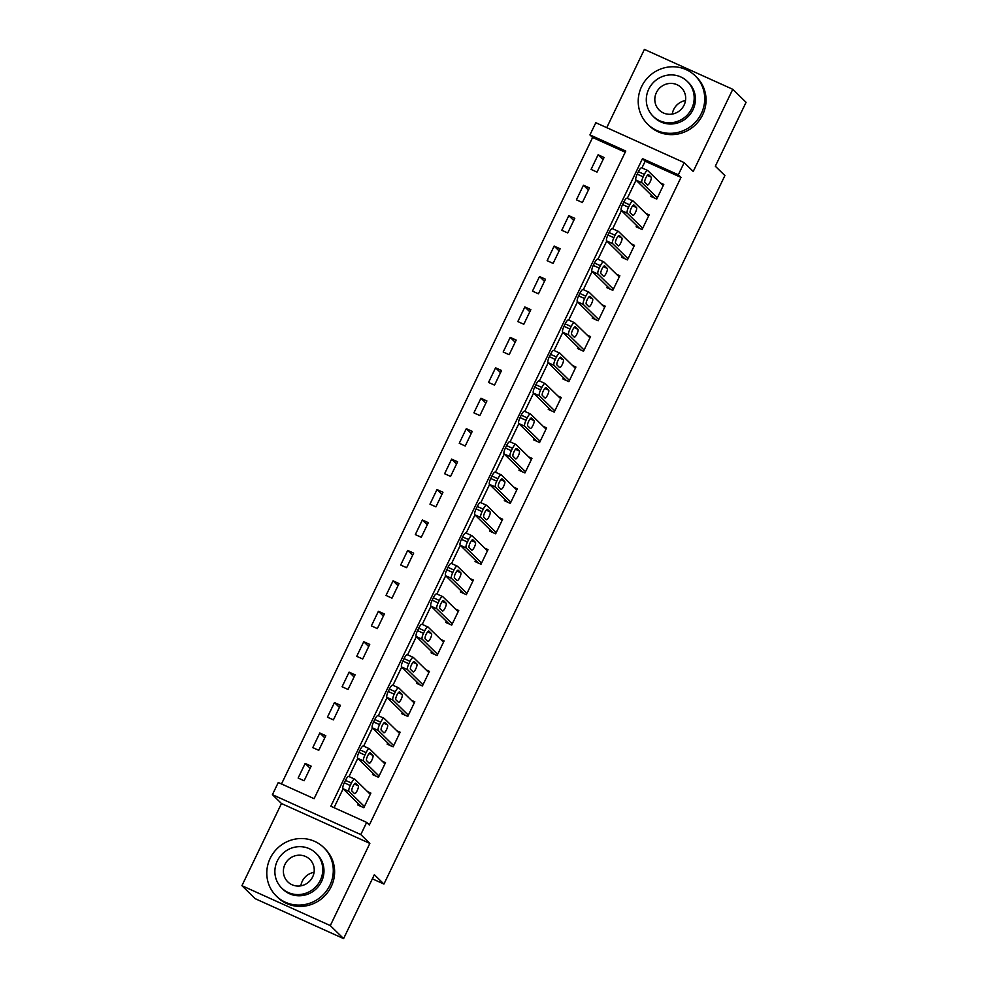 <?xml version="1.0" encoding="UTF-8"?>
<svg xmlns="http://www.w3.org/2000/svg" width="988" height="988" viewBox="0 0 988 988"><rect width="100%" height="100%" fill="white"/><g stroke="black" fill="none" stroke-linecap="round" stroke-linejoin="round"><path stroke-width="1.48" d="M589.947 134.899L595.813 122.722L684.19 162.625L678.324 174.79L642.496 158.623L330.832 806.233L366.659 822.399L360.793 834.576L272.416 794.673L278.283 782.508L314.11 798.675L625.774 151.065L589.947 134.899L592.615 137.493L281.494 783.953M372.365 878.838L383.937 884.062L724.896 175.58L715.324 166.219L746.076 102.307L732.775 89.303L644.398 49.4L606.743 127.662M383.937 884.062L374.353 874.689L343.602 938.6L255.225 898.697L241.924 885.693L330.301 925.595L369.845 843.419L360.793 834.576M369.845 843.419L281.469 803.528L241.924 885.693M281.469 803.528L272.416 794.673M343.602 938.6L330.301 925.595M625.231 152.226L592.615 137.493M304.119 780.755L311.146 766.145L305.168 763.44L298.141 778.05L304.119 780.755M318.766 750.312L325.793 735.714L319.816 733.01L312.788 747.62L318.766 750.312M333.413 719.882L340.44 705.271L334.463 702.579L327.436 717.189L333.413 719.882M348.048 689.451L355.087 674.841L349.11 672.149L342.083 686.759L348.048 689.451M362.695 659.021L369.734 644.411L363.757 641.718L356.73 656.328L362.695 659.021M377.342 628.59L384.381 613.98L378.404 611.288L371.377 625.886L377.342 628.59M391.989 598.148L399.029 583.55L393.051 580.845L386.024 595.455L391.989 598.148M406.636 567.717L413.663 553.107L407.698 550.415L400.671 565.025L406.636 567.717M421.283 537.287L428.31 522.677L422.345 519.984L415.318 534.594L421.283 537.287M435.93 506.856L442.957 492.246L436.992 489.554L429.965 504.164L435.93 506.856M450.577 476.426L457.605 461.816L451.639 459.124L444.612 473.721L450.577 476.426M465.225 445.996L472.252 431.386L466.287 428.681L459.247 443.291L465.225 445.996M479.872 415.553L486.899 400.955L480.934 398.25L473.894 412.861L479.872 415.553M494.519 385.122L501.546 370.512L495.581 367.82L488.541 382.43L494.519 385.122M509.166 354.692L516.193 340.082L510.216 337.39L503.188 352L509.166 354.692M523.813 324.262L530.84 309.652L524.863 306.959L517.836 321.569L523.813 324.262M538.46 293.831L545.487 279.221L539.51 276.529L532.483 291.127L538.46 293.831M553.107 263.388L560.134 248.791L554.157 246.086L547.13 260.696L553.107 263.388M567.742 232.958L574.781 218.348L568.804 215.656L561.777 230.266L567.742 232.958M582.389 202.528L589.428 187.918L583.451 185.225L576.424 199.835L582.389 202.528M597.036 172.097L604.076 157.487L598.098 154.795L591.071 169.405L597.036 172.097M366.659 822.399L369.314 825.005L680.991 177.395L645.164 161.217L641.941 167.911M636.05 180.162L627.294 198.353M621.403 210.592L612.646 228.784M606.756 241.023L597.999 259.214M592.108 271.453L583.352 289.645M577.461 301.883L568.705 320.075M562.814 332.326L554.058 350.518M548.167 362.757L539.411 380.948M533.52 393.187L524.764 411.379M518.873 423.617L510.117 441.809M504.226 454.048L495.47 472.239M489.579 484.491L480.835 502.67M474.932 514.921L466.188 533.112M460.297 545.351L451.541 563.543M445.65 575.782L436.894 593.973M431.003 606.212L422.247 624.404M416.356 636.643L407.599 654.834M401.708 667.085L392.952 685.277M387.061 697.516L378.305 715.707M372.414 727.946L363.658 746.138M357.767 758.376L349.011 776.568M343.12 788.807L334.043 807.678M358.446 803.8L357.854 805.01L363.831 807.715L370.858 793.105L367.462 791.561M373.094 773.369L372.501 774.58L378.478 777.272L385.505 762.674L382.109 761.13M387.741 742.927L387.148 744.149L393.125 746.842L400.152 732.231L396.756 730.7M402.375 712.496L401.795 713.719L407.772 716.411L414.799 701.801L411.391 700.27M417.022 682.066L416.442 683.288L422.407 685.981L429.447 671.371L426.038 669.839M431.67 651.635L431.089 652.846L437.054 655.55L444.094 640.94L440.685 639.409M446.317 621.205L445.736 622.415L451.701 625.108L458.741 610.51L455.332 608.966M460.964 590.762L460.383 591.985L466.348 594.677L473.388 580.067L469.979 578.536M475.611 560.332L475.03 561.555L480.995 564.247L488.023 549.637L484.626 548.105M490.258 529.901L489.678 531.124L495.643 533.816L502.67 519.206L499.273 517.675M504.905 499.471L504.325 500.681L510.29 503.386L517.317 488.776L513.921 487.245M519.552 469.041L518.972 470.251L524.937 472.956L531.964 458.346L528.568 456.802M534.199 438.598L533.606 439.821L539.584 442.513L546.611 427.915L543.215 426.371M548.846 408.168L548.254 409.39L554.231 412.082L561.258 397.472L557.862 395.941M563.493 377.737L562.901 378.96L568.878 381.652L575.905 367.042L572.509 365.511M578.141 347.307L577.548 348.517L583.525 351.222L590.552 336.612L587.156 335.08M592.788 316.876L592.195 318.087L598.172 320.791L605.199 306.181L601.803 304.637M607.435 286.446L606.842 287.656L612.819 290.349L619.846 275.751L616.45 274.207M622.07 256.003L621.489 257.226L627.466 259.918L634.494 245.308L631.085 243.777M636.717 225.573L636.136 226.795L642.101 229.488L649.141 214.878L645.732 213.346M651.364 195.142L650.783 196.365L656.748 199.057L663.788 184.447L660.379 182.916M684.19 162.625L693.23 171.467L732.775 89.303M680.991 177.395L678.324 174.79M645.164 161.217L642.496 158.623M310.121 768.281L305.168 763.44M603.038 159.624L598.098 154.795M588.391 190.054L583.451 185.225M573.744 220.497L568.804 215.656M559.097 250.927L554.157 246.086M544.462 281.358L539.51 276.529M529.815 311.788L524.863 306.959M515.168 342.219L510.216 337.39M500.521 372.649L495.581 367.82M485.874 403.092L480.934 398.25M471.227 433.522L466.287 428.681M456.579 463.952L451.639 459.124M441.932 494.383L436.992 489.554M427.285 524.813L422.345 519.984M412.638 555.256L407.698 550.415M397.991 585.686L393.051 580.845M383.344 616.117L378.404 611.288M368.697 646.547L363.757 641.718M354.05 676.978L349.11 672.149M339.415 707.42L334.463 702.579M324.768 737.851L319.816 733.01M364.411 806.492L348.986 791.4A5.422 1.408 114.3 0 1 350.258 785.497L351.432 783.052A5.422 1.408 114.3 0 1 354.729 779.149A5.422 1.408 114.3 0 1 354.84 779.223L370.278 794.315M348.875 776.531A5.422 1.408 -65.7 0 0 348.764 776.457A5.422 1.408 -65.7 0 0 345.467 780.359L344.293 782.792A5.422 1.408 -65.7 0 0 343.009 788.708L361.262 806.554M351.95 791.079A4.335 1.124 -65.7 0 1 352.889 786.534A4.335 1.124 -65.7 0 1 355.618 783.237A4.335 1.124 -65.7 0 1 355.705 783.286L358.261 785.793A4.335 1.124 -65.7 0 1 357.323 790.338A4.335 1.124 -65.7 0 1 354.593 793.648A4.335 1.124 -65.7 0 1 354.507 793.586L351.95 791.079M379.059 776.062L363.633 760.97A5.422 1.408 114.3 0 1 364.905 755.054L366.079 752.621A5.422 1.408 114.3 0 1 369.376 748.719A5.422 1.408 114.3 0 1 369.487 748.793L384.925 763.885M363.522 746.101A5.422 1.408 -65.7 0 0 363.411 746.026A5.422 1.408 -65.7 0 0 360.114 749.929L358.94 752.362A5.422 1.408 -65.7 0 0 357.656 758.278L375.909 776.111M366.597 760.649A4.335 1.124 -65.7 0 1 367.536 756.104A4.335 1.124 -65.7 0 1 370.265 752.794A4.335 1.124 -65.7 0 1 370.352 752.856L372.908 755.363A4.335 1.124 -65.7 0 1 371.97 759.895A4.335 1.124 -65.7 0 1 369.24 763.205A4.335 1.124 -65.7 0 1 369.154 763.144L366.597 760.649M393.706 745.631L378.281 730.54A5.422 1.408 114.3 0 1 379.553 724.624L380.726 722.191A5.422 1.408 114.3 0 1 384.023 718.288A5.422 1.408 114.3 0 1 384.134 718.362L399.56 733.454M378.157 715.67A5.422 1.408 -65.7 0 0 378.058 715.596A5.422 1.408 -65.7 0 0 374.761 719.499L373.588 721.932A5.422 1.408 -65.7 0 0 372.303 727.835L390.544 745.681M381.245 730.218A4.335 1.124 -65.7 0 1 382.183 725.674A4.335 1.124 -65.7 0 1 384.912 722.364A4.335 1.124 -65.7 0 1 384.999 722.426L387.555 724.92A4.335 1.124 -65.7 0 1 386.617 729.465A4.335 1.124 -65.7 0 1 383.887 732.775A4.335 1.124 -65.7 0 1 383.801 732.713L381.245 730.218M408.353 715.189L392.928 700.097A5.422 1.408 114.3 0 1 394.2 694.194L395.373 691.761A5.422 1.408 114.3 0 1 398.67 687.858A5.422 1.408 114.3 0 1 398.781 687.932L414.207 703.024M392.804 685.24A5.422 1.408 -65.7 0 0 392.693 685.153A5.422 1.408 -65.7 0 0 389.396 689.068L388.235 691.501A5.422 1.408 -65.7 0 0 386.95 697.405L405.191 715.25M395.892 699.788A4.335 1.124 -65.7 0 1 396.83 695.243A4.335 1.124 -65.7 0 1 399.547 691.933A4.335 1.124 -65.7 0 1 399.646 691.995L402.19 694.49A4.335 1.124 -65.7 0 1 401.264 699.035A4.335 1.124 -65.7 0 1 398.535 702.345A4.335 1.124 -65.7 0 1 398.448 702.283L395.892 699.788M423 684.758L407.562 669.666A5.422 1.408 114.3 0 1 408.847 663.763L410.02 661.33A5.422 1.408 114.3 0 1 413.317 657.415A5.422 1.408 114.3 0 1 413.429 657.502L428.854 672.593M407.451 654.797A5.422 1.408 -65.7 0 0 407.34 654.723A5.422 1.408 -65.7 0 0 404.043 658.625L402.882 661.058A5.422 1.408 -65.7 0 0 401.597 666.974L419.838 684.82M410.539 669.358A4.335 1.124 -65.7 0 1 411.477 664.813A4.335 1.124 -65.7 0 1 414.194 661.503A4.335 1.124 -65.7 0 1 414.293 661.565L416.837 664.06A4.335 1.124 -65.7 0 1 415.911 668.604A4.335 1.124 -65.7 0 1 413.182 671.914A4.335 1.124 -65.7 0 1 413.095 671.852L410.539 669.358M300.846 885.841A15.734 15.129 134.4 0 1 314.073 872.318M270.181 858.337A33.913 32.616 -45.6 0 0 276.331 896.067A33.913 32.616 -45.6 0 0 329.893 885.297A33.913 32.616 -45.6 0 0 323.755 847.568A33.913 32.616 -45.6 0 0 270.181 858.337M276.331 896.067L277.653 897.363A33.913 32.616 -45.6 0 0 331.227 886.607A33.913 32.616 -45.6 0 0 325.077 848.877L323.755 847.568M315.888 853.163L317.111 854.361A24.416 23.477 134.4 0 1 321.532 881.531A24.416 23.477 134.4 0 1 282.963 889.274L281.741 888.076A24.416 23.477 -45.6 0 0 320.31 880.333A24.416 23.477 -45.6 0 0 315.888 853.163A24.416 23.477 -45.6 0 0 277.319 860.919A24.416 23.477 -45.6 0 0 281.741 888.076M312.665 876.875A15.734 15.129 -45.6 0 0 309.812 859.375A15.734 15.129 -45.6 0 0 284.964 864.364A15.734 15.129 -45.6 0 0 287.817 881.876A15.734 15.129 -45.6 0 0 312.665 876.875M672.272 114.065A15.734 15.129 134.4 0 1 685.499 100.541M641.607 86.573A33.913 32.616 -45.6 0 0 647.758 124.29A33.913 32.616 -45.6 0 0 701.319 113.534A33.913 32.616 -45.6 0 0 695.182 75.804A33.913 32.616 -45.6 0 0 641.607 86.573M647.758 124.29L649.079 125.6A33.913 32.616 -45.6 0 0 702.653 114.83A33.913 32.616 -45.6 0 0 696.515 77.101L695.182 75.804M687.315 81.399L688.537 82.584A24.416 23.477 134.4 0 1 692.959 109.754A24.416 23.477 134.4 0 1 654.389 117.51L653.167 116.312A24.416 23.477 -45.6 0 0 691.736 108.557A24.416 23.477 -45.6 0 0 687.315 81.399A24.416 23.477 -45.6 0 0 648.745 89.142A24.416 23.477 -45.6 0 0 653.167 116.312M684.091 105.111A15.734 15.129 -45.6 0 0 681.251 87.599A15.734 15.129 -45.6 0 0 656.39 92.6A15.734 15.129 -45.6 0 0 659.243 110.1A15.734 15.129 -45.6 0 0 684.091 105.111M437.647 654.328L422.209 639.236A5.422 1.408 114.3 0 1 423.494 633.333L424.667 630.887A5.422 1.408 114.3 0 1 427.965 626.985A5.422 1.408 114.3 0 1 428.076 627.059L443.501 642.151M422.098 624.367A5.422 1.408 -65.7 0 0 421.987 624.293A5.422 1.408 -65.7 0 0 418.69 628.195L417.516 630.628A5.422 1.408 -65.7 0 0 416.244 636.544L434.485 654.389M425.186 638.915A4.335 1.124 -65.7 0 1 426.124 634.37A4.335 1.124 -65.7 0 1 428.841 631.073A4.335 1.124 -65.7 0 1 428.928 631.134L431.484 633.629A4.335 1.124 -65.7 0 1 430.558 638.174A4.335 1.124 -65.7 0 1 427.829 641.484A4.335 1.124 -65.7 0 1 427.742 641.422L425.186 638.915M452.294 623.897L436.857 608.806A5.422 1.408 114.3 0 1 438.141 602.89L439.314 600.457A5.422 1.408 114.3 0 1 442.612 596.554A5.422 1.408 114.3 0 1 442.723 596.629L458.148 611.72M436.745 593.936A5.422 1.408 -65.7 0 0 436.634 593.862A5.422 1.408 -65.7 0 0 433.337 597.765L432.164 600.198A5.422 1.408 -65.7 0 0 430.892 606.113L449.132 623.947M439.833 608.485A4.335 1.124 -65.7 0 1 440.772 603.94A4.335 1.124 -65.7 0 1 443.489 600.63A4.335 1.124 -65.7 0 1 443.575 600.692L446.131 603.199A4.335 1.124 -65.7 0 1 445.193 607.744A4.335 1.124 -65.7 0 1 442.476 611.041A4.335 1.124 -65.7 0 1 442.389 610.979L439.833 608.485M466.941 593.467L451.504 578.375A5.422 1.408 114.3 0 1 452.788 572.46L453.961 570.027A5.422 1.408 114.3 0 1 457.259 566.124A5.422 1.408 114.3 0 1 457.37 566.198L472.795 581.29M451.393 563.506A5.422 1.408 -65.7 0 0 451.281 563.432A5.422 1.408 -65.7 0 0 447.984 567.334L446.811 569.767A5.422 1.408 -65.7 0 0 445.539 575.671L463.78 593.516M454.48 578.054A4.335 1.124 -65.7 0 1 455.419 573.509A4.335 1.124 -65.7 0 1 458.136 570.2A4.335 1.124 -65.7 0 1 458.222 570.261L460.779 572.756A4.335 1.124 -65.7 0 1 459.84 577.301A4.335 1.124 -65.7 0 1 457.123 580.611A4.335 1.124 -65.7 0 1 457.036 580.549L454.48 578.054M481.588 563.037L466.151 547.945A5.422 1.408 114.3 0 1 467.435 542.029L468.608 539.596A5.422 1.408 114.3 0 1 471.906 535.694A5.422 1.408 114.3 0 1 472.017 535.768L487.442 550.859M466.04 533.075A5.422 1.408 -65.7 0 0 465.928 532.989A5.422 1.408 -65.7 0 0 462.631 536.904L461.458 539.337A5.422 1.408 -65.7 0 0 460.186 545.24L478.427 563.086M469.127 547.624A4.335 1.124 -65.7 0 1 470.053 543.079A4.335 1.124 -65.7 0 1 472.783 539.769A4.335 1.124 -65.7 0 1 472.869 539.831L475.426 542.326A4.335 1.124 -65.7 0 1 474.487 546.87A4.335 1.124 -65.7 0 1 471.77 550.18A4.335 1.124 -65.7 0 1 471.671 550.118L469.127 547.624M496.235 532.594L480.798 517.502A5.422 1.408 114.3 0 1 482.082 511.599L483.256 509.166A5.422 1.408 114.3 0 1 486.553 505.263A5.422 1.408 114.3 0 1 486.664 505.337L502.089 520.429M480.687 502.633A5.422 1.408 -65.7 0 0 480.576 502.559A5.422 1.408 -65.7 0 0 477.278 506.461L476.105 508.906A5.422 1.408 -65.7 0 0 474.833 514.81L493.074 532.656M483.774 517.193A4.335 1.124 -65.7 0 1 484.7 512.649A4.335 1.124 -65.7 0 1 487.43 509.339A4.335 1.124 -65.7 0 1 487.516 509.4L490.073 511.895A4.335 1.124 -65.7 0 1 489.134 516.44A4.335 1.124 -65.7 0 1 486.417 519.75A4.335 1.124 -65.7 0 1 486.318 519.688L483.774 517.193M510.882 502.163L495.445 487.072A5.422 1.408 114.3 0 1 496.729 481.168L497.903 478.735A5.422 1.408 114.3 0 1 501.188 474.82A5.422 1.408 114.3 0 1 501.299 474.907L516.736 489.986M495.334 472.202A5.422 1.408 -65.7 0 0 495.223 472.128A5.422 1.408 -65.7 0 0 491.925 476.031L490.752 478.464A5.422 1.408 -65.7 0 0 489.48 484.379L507.721 502.225M498.421 486.751A4.335 1.124 -65.7 0 1 499.348 482.218A4.335 1.124 -65.7 0 1 502.077 478.908A4.335 1.124 -65.7 0 1 502.163 478.97L504.72 481.465A4.335 1.124 -65.7 0 1 503.781 486.01A4.335 1.124 -65.7 0 1 501.064 489.319A4.335 1.124 -65.7 0 1 500.965 489.258L498.421 486.751M525.517 471.733L510.092 456.641A5.422 1.408 114.3 0 1 511.376 450.726L512.537 448.293A5.422 1.408 114.3 0 1 515.835 444.39A5.422 1.408 114.3 0 1 515.946 444.464L531.383 459.556M509.981 441.772A5.422 1.408 -65.7 0 0 509.87 441.698A5.422 1.408 -65.7 0 0 506.572 445.6L505.399 448.033A5.422 1.408 -65.7 0 0 504.115 453.949L522.368 471.795M513.056 456.32A4.335 1.124 -65.7 0 1 513.995 451.775A4.335 1.124 -65.7 0 1 516.724 448.466A4.335 1.124 -65.7 0 1 516.81 448.527L519.367 451.034A4.335 1.124 -65.7 0 1 518.428 455.579A4.335 1.124 -65.7 0 1 515.699 458.877A4.335 1.124 -65.7 0 1 515.613 458.827L513.056 456.32M540.164 441.303L524.739 426.211A5.422 1.408 114.3 0 1 526.024 420.295L527.184 417.862A5.422 1.408 114.3 0 1 530.482 413.96A5.422 1.408 114.3 0 1 530.593 414.034L546.031 429.125M524.628 411.341A5.422 1.408 -65.7 0 0 524.517 411.267A5.422 1.408 -65.7 0 0 521.219 415.17L520.046 417.603A5.422 1.408 -65.7 0 0 518.762 423.519L537.015 441.352M527.703 425.89A4.335 1.124 -65.7 0 1 528.642 421.345A4.335 1.124 -65.7 0 1 531.371 418.035A4.335 1.124 -65.7 0 1 531.458 418.097L534.014 420.604A4.335 1.124 -65.7 0 1 533.075 425.136A4.335 1.124 -65.7 0 1 530.346 428.446A4.335 1.124 -65.7 0 1 530.26 428.384L527.703 425.89M554.811 410.872L539.386 395.78A5.422 1.408 114.3 0 1 540.658 389.865L541.832 387.432A5.422 1.408 114.3 0 1 545.129 383.529A5.422 1.408 114.3 0 1 545.24 383.603L560.678 398.695M539.275 380.911A5.422 1.408 -65.7 0 0 539.164 380.825A5.422 1.408 -65.7 0 0 535.866 384.74L534.693 387.173A5.422 1.408 -65.7 0 0 533.409 393.076L551.662 410.922M542.35 395.459A4.335 1.124 -65.7 0 1 543.289 390.915A4.335 1.124 -65.7 0 1 546.018 387.605A4.335 1.124 -65.7 0 1 546.105 387.666L548.661 390.161A4.335 1.124 -65.7 0 1 547.723 394.706A4.335 1.124 -65.7 0 1 544.993 398.016A4.335 1.124 -65.7 0 1 544.907 397.954L542.35 395.459M569.459 380.429L554.033 365.338A5.422 1.408 114.3 0 1 555.305 359.434L556.479 357.001A5.422 1.408 114.3 0 1 559.776 353.099A5.422 1.408 114.3 0 1 559.887 353.173L575.325 368.265M553.922 350.468A5.422 1.408 -65.7 0 0 553.811 350.394A5.422 1.408 -65.7 0 0 550.514 354.297L549.34 356.742A5.422 1.408 -65.7 0 0 548.056 362.645L566.309 380.491M556.997 365.029A4.335 1.124 -65.7 0 1 557.936 360.484A4.335 1.124 -65.7 0 1 560.665 357.174A4.335 1.124 -65.7 0 1 560.752 357.236L563.308 359.731A4.335 1.124 -65.7 0 1 562.37 364.276A4.335 1.124 -65.7 0 1 559.64 367.585A4.335 1.124 -65.7 0 1 559.554 367.524L556.997 365.029M584.106 349.999L568.68 334.907A5.422 1.408 114.3 0 1 569.953 329.004L571.126 326.571A5.422 1.408 114.3 0 1 574.423 322.656A5.422 1.408 114.3 0 1 574.534 322.743L589.972 337.834M568.569 320.038A5.422 1.408 -65.7 0 0 568.458 319.964A5.422 1.408 -65.7 0 0 565.161 323.866L563.987 326.299A5.422 1.408 -65.7 0 0 562.703 332.215L580.956 350.061M571.644 334.599A4.335 1.124 -65.7 0 1 572.583 330.054A4.335 1.124 -65.7 0 1 575.312 326.744A4.335 1.124 -65.7 0 1 575.399 326.806L577.955 329.3A4.335 1.124 -65.7 0 1 577.017 333.845A4.335 1.124 -65.7 0 1 574.287 337.155A4.335 1.124 -65.7 0 1 574.201 337.093L571.644 334.599M598.753 319.569L583.328 304.477A5.422 1.408 114.3 0 1 584.6 298.574L585.773 296.128A5.422 1.408 114.3 0 1 589.07 292.226A5.422 1.408 114.3 0 1 589.181 292.3L604.607 307.392M583.216 289.608A5.422 1.408 -65.7 0 0 583.105 289.533A5.422 1.408 -65.7 0 0 579.808 293.436L578.635 295.869A5.422 1.408 -65.7 0 0 577.35 301.785L595.603 319.63M586.292 304.156A4.335 1.124 -65.7 0 1 587.23 299.611A4.335 1.124 -65.7 0 1 589.96 296.314A4.335 1.124 -65.7 0 1 590.046 296.375L592.602 298.87A4.335 1.124 -65.7 0 1 591.664 303.415A4.335 1.124 -65.7 0 1 588.934 306.725A4.335 1.124 -65.7 0 1 588.848 306.663L586.292 304.156M613.4 289.138L597.975 274.047A5.422 1.408 114.3 0 1 599.247 268.131L600.42 265.698A5.422 1.408 114.3 0 1 603.717 261.795A5.422 1.408 114.3 0 1 603.829 261.869L619.254 276.961M597.851 259.177A5.422 1.408 -65.7 0 0 597.752 259.103A5.422 1.408 -65.7 0 0 594.455 263.006L593.282 265.439A5.422 1.408 -65.7 0 0 591.997 271.354L610.238 289.188M600.939 273.725A4.335 1.124 -65.7 0 1 601.877 269.181A4.335 1.124 -65.7 0 1 604.607 265.871A4.335 1.124 -65.7 0 1 604.693 265.933L607.237 268.44A4.335 1.124 -65.7 0 1 606.311 272.972A4.335 1.124 -65.7 0 1 603.582 276.282A4.335 1.124 -65.7 0 1 603.495 276.22L600.939 273.725M628.047 258.708L612.622 243.616A5.422 1.408 114.3 0 1 613.894 237.7L615.067 235.268A5.422 1.408 114.3 0 1 618.365 231.365A5.422 1.408 114.3 0 1 618.476 231.439L633.901 246.531M612.498 228.747A5.422 1.408 -65.7 0 0 612.387 228.673A5.422 1.408 -65.7 0 0 609.09 232.575L607.929 235.008A5.422 1.408 -65.7 0 0 606.644 240.911L624.885 258.757M615.586 243.295A4.335 1.124 -65.7 0 1 616.524 238.75A4.335 1.124 -65.7 0 1 619.241 235.44A4.335 1.124 -65.7 0 1 619.34 235.502L621.884 237.997A4.335 1.124 -65.7 0 1 620.958 242.542A4.335 1.124 -65.7 0 1 618.229 245.851A4.335 1.124 -65.7 0 1 618.142 245.79L615.586 243.295M642.694 228.265L627.257 213.186A5.422 1.408 114.3 0 1 628.541 207.27L629.714 204.837A5.422 1.408 114.3 0 1 633.012 200.935A5.422 1.408 114.3 0 1 633.123 201.009L648.548 216.1M627.145 198.316A5.422 1.408 -65.7 0 0 627.034 198.23A5.422 1.408 -65.7 0 0 623.737 202.145L622.576 204.578A5.422 1.408 -65.7 0 0 621.291 210.481L639.532 228.327M630.233 212.865A4.335 1.124 -65.7 0 1 631.171 208.32A4.335 1.124 -65.7 0 1 633.888 205.01A4.335 1.124 -65.7 0 1 633.987 205.072L636.531 207.566A4.335 1.124 -65.7 0 1 635.605 212.111A4.335 1.124 -65.7 0 1 632.876 215.421A4.335 1.124 -65.7 0 1 632.789 215.359L630.233 212.865M657.341 197.835L641.904 182.743A5.422 1.408 114.3 0 1 643.188 176.84L644.361 174.407A5.422 1.408 114.3 0 1 647.659 170.492A5.422 1.408 114.3 0 1 647.77 170.578L663.195 185.67M641.792 167.874A5.422 1.408 -65.7 0 0 641.681 167.799A5.422 1.408 -65.7 0 0 638.384 171.702L637.211 174.147A5.422 1.408 -65.7 0 0 635.939 180.051L654.18 197.896M644.88 182.434A4.335 1.124 -65.7 0 1 645.819 177.889A4.335 1.124 -65.7 0 1 648.536 174.58A4.335 1.124 -65.7 0 1 648.622 174.641L651.178 177.136A4.335 1.124 -65.7 0 1 650.24 181.681A4.335 1.124 -65.7 0 1 647.523 184.991A4.335 1.124 -65.7 0 1 647.436 184.929L644.88 182.434M343.009 788.708L348.986 791.4M344.293 782.792L350.258 785.497M345.467 780.359L351.432 783.052M358.261 785.793L354.383 784.04M357.656 758.278L363.633 760.97M358.94 752.362L364.905 755.054M360.114 749.929L366.079 752.621M372.908 755.363L369.03 753.609M372.303 727.835L378.281 730.54M373.588 721.932L379.553 724.624M374.761 719.499L380.726 722.191M387.555 724.92L383.677 723.179M386.95 697.405L392.928 700.097M388.235 691.501L394.2 694.194M389.396 689.068L395.373 691.761M402.19 694.49L398.325 692.749M401.597 666.974L407.562 669.666M402.882 661.058L408.847 663.763M404.043 658.625L410.02 661.33M416.837 664.06L412.972 662.306M416.244 636.544L422.209 639.236M417.516 630.628L423.494 633.333M418.69 628.195L424.667 630.887M431.484 633.629L427.619 631.875M430.892 606.113L436.857 608.806M432.164 600.198L438.141 602.89M433.337 597.765L439.314 600.457M446.131 603.199L442.266 601.445M445.539 575.671L451.504 578.375M446.811 569.767L452.788 572.46M447.984 567.334L453.961 570.027M460.779 572.756L456.913 571.015M460.186 545.24L466.151 547.945M461.458 539.337L467.435 542.029M462.631 536.904L468.608 539.596M475.426 542.326L471.56 540.584M474.833 514.81L480.798 517.502M476.105 508.906L482.082 511.599M477.278 506.461L483.256 509.166M490.073 511.895L486.195 510.141M489.48 484.379L495.445 487.072M490.752 478.464L496.729 481.168M491.925 476.031L497.903 478.735M504.72 481.465L500.842 479.711M504.115 453.949L510.092 456.641M505.399 448.033L511.376 450.726M506.572 445.6L512.537 448.293M519.367 451.034L515.489 449.281M518.762 423.519L524.739 426.211M520.046 417.603L526.024 420.295M521.219 415.17L527.184 417.862M534.014 420.604L530.136 418.85M533.409 393.076L539.386 395.78M534.693 387.173L540.658 389.865M535.866 384.74L541.832 387.432M548.661 390.161L544.783 388.42M548.056 362.645L554.033 365.338M549.34 356.742L555.305 359.434M550.514 354.297L556.479 357.001M563.308 359.731L559.43 357.989M562.703 332.215L568.68 334.907M563.987 326.299L569.953 329.004M565.161 323.866L571.126 326.571M577.955 329.3L574.077 327.547M577.35 301.785L583.328 304.477M578.635 295.869L584.6 298.574M579.808 293.436L585.773 296.128M592.602 298.87L588.725 297.116M591.997 271.354L597.975 274.047M593.282 265.439L599.247 268.131M594.455 263.006L600.42 265.698M607.237 268.44L603.372 266.686M606.644 240.911L612.622 243.616M607.929 235.008L613.894 237.7M609.09 232.575L615.067 235.268M621.884 237.997L618.019 236.256M621.291 210.481L627.257 213.186M622.576 204.578L628.541 207.27M623.737 202.145L629.714 204.837M636.531 207.566L632.666 205.825M635.939 180.051L641.904 182.743M637.211 174.147L643.188 176.84M638.384 171.702L644.361 174.407M651.178 177.136L647.313 175.382M348.764 776.457L354.729 779.149M363.411 746.026L369.376 748.719M378.058 715.596L384.023 718.288M392.693 685.153L398.67 687.858M407.34 654.723L413.317 657.415M421.987 624.293L427.965 626.985M436.634 593.862L442.612 596.554M451.281 563.432L457.259 566.124M465.928 532.989L471.906 535.694M480.576 502.559L486.553 505.263M495.223 472.128L501.188 474.82M509.87 441.698L515.835 444.39M524.517 411.267L530.482 413.96M539.164 380.825L545.129 383.529M553.811 350.394L559.776 353.099M568.458 319.964L574.423 322.656M583.105 289.533L589.07 292.226M597.752 259.103L603.717 261.795M612.387 228.673L618.365 231.365M627.034 198.23L633.012 200.935M641.681 167.799L647.659 170.492"/></g></svg>
